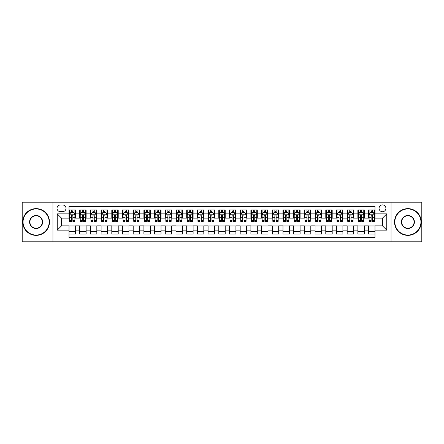<?xml version="1.0" encoding="UTF-8"?>
<svg xmlns="http://www.w3.org/2000/svg" width="444" height="444" viewBox="0 0 444 444"><rect width="100%" height="100%" fill="white"/><g stroke="black" fill="none" stroke-linecap="round" stroke-linejoin="round"><path stroke-width="0.67" d="M382.484 204.884A3.424 3.424 0 0 0 379.059 208.308A3.424 3.424 0 0 0 382.484 211.727A3.424 3.424 0 0 0 385.908 208.308A3.424 3.424 0 0 0 382.484 204.884M391.042 241.791L421.8 241.791L421.8 202.209L391.042 202.209L391.042 241.791L52.958 241.791L52.958 202.209L22.2 202.209L22.2 241.791L52.958 241.791M374.991 209.962L368.576 209.962L368.576 213.869L364.296 213.869L364.296 218.148L368.576 218.148L368.576 213.869M364.296 213.869L364.296 209.962L357.875 209.962L357.875 213.869L353.596 213.869L353.596 218.148L357.875 218.148L357.875 213.869M353.596 213.869L353.596 209.962L347.175 209.962L347.175 213.869L342.896 213.869L342.896 218.148L347.175 218.148L347.175 213.869M342.896 213.869L342.896 209.962L336.48 209.962L336.48 213.869L332.195 213.869L332.195 218.148L336.48 218.148L336.48 213.869M332.195 213.869L332.195 209.962L325.779 209.962L325.779 213.869L321.5 213.869L321.5 218.148L325.779 218.148L325.779 213.869M321.5 213.869L321.5 209.962L315.079 209.962L315.079 213.869L310.8 213.869L310.8 218.148L315.079 218.148L315.079 213.869M310.8 213.869L310.8 209.962L304.379 209.962L304.379 213.869L300.1 213.869L300.1 218.148L304.379 218.148L304.379 213.869M300.1 213.869L300.1 209.962L293.684 209.962L293.684 213.869L289.405 213.869L289.405 218.148L293.684 218.148L293.684 213.869M289.405 213.869L289.405 209.962L282.983 209.962L282.983 213.869L278.704 213.869L278.704 218.148L282.983 218.148L282.983 213.869M278.704 213.869L278.704 209.962L272.283 209.962L272.283 213.869L268.004 213.869L268.004 218.148L272.283 218.148L272.283 213.869M268.004 213.869L268.004 209.962L261.588 209.962L261.588 213.869L257.304 213.869L257.304 218.148L261.588 218.148L261.588 213.869M257.304 213.869L257.304 209.962L250.888 209.962L250.888 213.869L246.609 213.869L246.609 218.148L250.888 218.148L250.888 213.869M246.609 213.869L246.609 209.962L240.187 209.962L240.187 213.869L235.908 213.869L235.908 218.148L240.187 218.148L240.187 213.869M235.908 213.869L235.908 209.962L229.487 209.962L229.487 213.869L225.208 213.869L225.208 218.148L229.487 218.148L229.487 213.869M225.208 213.869L225.208 209.962L218.792 209.962L218.792 213.869L214.513 213.869L214.513 218.148L218.792 218.148L218.792 213.869M214.513 213.869L214.513 209.962L208.092 209.962L208.092 213.869L203.813 213.869L203.813 218.148L208.092 218.148L208.092 213.869M203.813 213.869L203.813 209.962L197.391 209.962L197.391 213.869L193.112 213.869L193.112 218.148L197.391 218.148L197.391 213.869M193.112 213.869L193.112 209.962L186.696 209.962L186.696 213.869L182.412 213.869L182.412 218.148L186.696 218.148L186.696 213.869M182.412 213.869L182.412 209.962L175.996 209.962L175.996 213.869L171.717 213.869L171.717 218.148L175.996 218.148L175.996 213.869M171.717 213.869L171.717 209.962L165.296 209.962L165.296 213.869L161.017 213.869L161.017 218.148L165.296 218.148L165.296 213.869M161.017 213.869L161.017 209.962L154.595 209.962L154.595 213.869L150.316 213.869L150.316 218.148L154.595 218.148L154.595 213.869M150.316 213.869L150.316 209.962L143.9 209.962L143.9 213.869L139.621 213.869L139.621 218.148L143.9 218.148L143.9 213.869M139.621 213.869L139.621 209.962L133.2 209.962L133.2 213.869L128.921 213.869L128.921 218.148L133.2 218.148L133.2 213.869M128.921 213.869L128.921 209.962L122.5 209.962L122.5 213.869L118.221 213.869L118.221 218.148L122.5 218.148L122.5 213.869M118.221 213.869L118.221 209.962L111.805 209.962L111.805 213.869L107.52 213.869L107.52 218.148L111.805 218.148L111.805 213.869M107.52 213.869L107.52 209.962L101.104 209.962L101.104 213.869L96.825 213.869L96.825 218.148L101.104 218.148L101.104 213.869M96.825 213.869L96.825 209.962L90.404 209.962L90.404 213.869L86.125 213.869L86.125 218.148L90.404 218.148L90.404 213.869M86.125 213.869L86.125 209.962L79.704 209.962L79.704 218.148L75.425 218.148L75.425 209.962L69.009 209.962M69.009 234.038L75.425 234.038L75.425 225.852L79.704 225.852L79.704 234.038L86.125 234.038L86.125 225.852L90.404 225.852L90.404 230.131L86.125 230.131M90.404 230.131L90.404 234.038L96.825 234.038L96.825 225.852L101.104 225.852L101.104 230.131L96.825 230.131M101.104 230.131L101.104 234.038L107.52 234.038L107.52 225.852L111.805 225.852L111.805 230.131L107.52 230.131M111.805 230.131L111.805 234.038L118.221 234.038L118.221 225.852L122.5 225.852L122.5 230.131L118.221 230.131M122.5 230.131L122.5 234.038L128.921 234.038L128.921 225.852L133.2 225.852L133.2 230.131L128.921 230.131M133.2 230.131L133.2 234.038L139.621 234.038L139.621 225.852L143.9 225.852L143.9 230.131L139.621 230.131M143.9 230.131L143.9 234.038L150.316 234.038L150.316 225.852L154.595 225.852L154.595 230.131L150.316 230.131M154.595 230.131L154.595 234.038L161.017 234.038L161.017 225.852L165.296 225.852L165.296 230.131L161.017 230.131M165.296 230.131L165.296 234.038L171.717 234.038L171.717 225.852L175.996 225.852L175.996 230.131L171.717 230.131M175.996 230.131L175.996 234.038L182.412 234.038L182.412 225.852L186.696 225.852L186.696 230.131L182.412 230.131M186.696 230.131L186.696 234.038L193.112 234.038L193.112 225.852L197.391 225.852L197.391 230.131L193.112 230.131M197.391 230.131L197.391 234.038L203.813 234.038L203.813 225.852L208.092 225.852L208.092 230.131L203.813 230.131M208.092 230.131L208.092 234.038L214.513 234.038L214.513 225.852L218.792 225.852L218.792 230.131L214.513 230.131M218.792 230.131L218.792 234.038L225.208 234.038L225.208 225.852L229.487 225.852L229.487 230.131L225.208 230.131M229.487 230.131L229.487 234.038L235.908 234.038L235.908 225.852L240.187 225.852L240.187 230.131L235.908 230.131M240.187 230.131L240.187 234.038L246.609 234.038L246.609 225.852L250.888 225.852L250.888 230.131L246.609 230.131M250.888 230.131L250.888 234.038L257.304 234.038L257.304 225.852L261.588 225.852L261.588 230.131L257.304 230.131M261.588 230.131L261.588 234.038L268.004 234.038L268.004 225.852L272.283 225.852L272.283 230.131L268.004 230.131M272.283 230.131L272.283 234.038L278.704 234.038L278.704 225.852L282.983 225.852L282.983 230.131L278.704 230.131M282.983 230.131L282.983 234.038L289.405 234.038L289.405 225.852L293.684 225.852L293.684 230.131L289.405 230.131M293.684 230.131L293.684 234.038L300.1 234.038L300.1 225.852L304.379 225.852L304.379 230.131L300.1 230.131M304.379 230.131L304.379 234.038L310.8 234.038L310.8 225.852L315.079 225.852L315.079 230.131L310.8 230.131M315.079 230.131L315.079 234.038L321.5 234.038L321.5 225.852L325.779 225.852L325.779 230.131L321.5 230.131M325.779 230.131L325.779 234.038L332.195 234.038L332.195 225.852L336.48 225.852L336.48 230.131L332.195 230.131M336.48 230.131L336.48 234.038L342.896 234.038L342.896 225.852L347.175 225.852L347.175 230.131L342.896 230.131M347.175 230.131L347.175 234.038L353.596 234.038L353.596 225.852L357.875 225.852L357.875 230.131L353.596 230.131M357.875 230.131L357.875 234.038L364.296 234.038L364.296 225.852L368.576 225.852L368.576 230.131L364.296 230.131M60.34 211.622L62.693 211.622A3.319 3.319 0 0 0 66.012 208.308A3.319 3.319 0 0 0 62.693 204.989L60.34 204.989A3.319 3.319 0 0 0 57.026 208.308A3.319 3.319 0 0 0 60.34 211.622M391.042 202.209L52.958 202.209M374.991 213.869L374.991 206.382L69.009 206.382L69.009 218.148L61.516 218.148L61.516 225.852L69.009 225.852L69.009 237.618L374.991 237.618L374.991 225.852L382.484 225.852L382.484 218.148L374.991 218.148L374.991 213.869L386.763 213.869L386.763 230.131L374.991 230.131M69.009 230.131L57.237 230.131L57.237 213.869L69.009 213.869M368.576 230.131L368.576 234.038L374.991 234.038M69.009 212.637L69.541 212.637M71.573 212.637L72.86 212.637M74.892 212.637L75.425 212.637M69.009 218.043L69.541 218.043M71.573 218.043L72.86 218.043M74.892 218.043L75.425 218.043M69.009 225.957L75.425 225.957M69.009 231.363L75.425 231.363M79.704 218.043L80.242 218.043M82.273 218.043L83.555 218.043M85.592 218.043L86.125 218.043M79.704 212.637L80.242 212.637M82.273 212.637L83.555 212.637M85.592 212.637L86.125 212.637M79.704 225.957L86.125 225.957M79.704 231.363L86.125 231.363M90.404 225.957L96.825 225.957M90.404 231.363L96.825 231.363M90.404 212.637L90.942 212.637M92.974 212.637L94.256 212.637M96.287 212.637L96.825 212.637M90.404 218.043L90.942 218.043M92.974 218.043L94.256 218.043M96.287 218.043L96.825 218.043M101.104 225.957L107.52 225.957M101.104 231.363L107.52 231.363M101.104 212.637L101.637 212.637M103.674 212.637L104.956 212.637M106.987 212.637L107.52 212.637M101.104 218.043L101.637 218.043M103.674 218.043L104.956 218.043M106.987 218.043L107.52 218.043M111.805 225.957L118.221 225.957M111.805 231.363L118.221 231.363M111.805 212.637L112.338 212.637M114.369 212.637L115.656 212.637M117.688 212.637L118.221 212.637M111.805 218.043L112.338 218.043M114.369 218.043L115.656 218.043M117.688 218.043L118.221 218.043M122.5 225.957L128.921 225.957M122.5 231.363L128.921 231.363M122.5 212.637L123.038 212.637M125.069 212.637L126.351 212.637M128.388 212.637L128.921 212.637M122.5 218.043L123.038 218.043M125.069 218.043L126.351 218.043M128.388 218.043L128.921 218.043M133.2 225.957L139.621 225.957M133.2 231.363L139.621 231.363M133.2 212.637L133.733 212.637M135.77 212.637L137.052 212.637M139.083 212.637L139.621 212.637M133.2 218.043L133.733 218.043M135.77 218.043L137.052 218.043M139.083 218.043L139.621 218.043M143.9 225.957L150.316 225.957M143.9 231.363L150.316 231.363M143.9 212.637L144.433 212.637M146.464 212.637L147.752 212.637M149.783 212.637L150.316 212.637M143.9 218.043L144.433 218.043M146.464 218.043L147.752 218.043M149.783 218.043L150.316 218.043M154.595 225.957L161.017 225.957M154.595 231.363L161.017 231.363M154.595 212.637L155.134 212.637M157.165 212.637L158.447 212.637M160.484 212.637L161.017 212.637M154.595 218.043L155.134 218.043M157.165 218.043L158.447 218.043M160.484 218.043L161.017 218.043M165.296 225.957L171.717 225.957M165.296 231.363L171.717 231.363M165.296 212.637L165.834 212.637M167.865 212.637L169.147 212.637M171.179 212.637L171.717 212.637M165.296 218.043L165.834 218.043M167.865 218.043L169.147 218.043M171.179 218.043L171.717 218.043M175.996 225.957L182.412 225.957M175.996 231.363L182.412 231.363M175.996 212.637L176.529 212.637M178.56 212.637L179.848 212.637M181.879 212.637L182.412 212.637M175.996 218.043L176.529 218.043M178.56 218.043L179.848 218.043M181.879 218.043L182.412 218.043M186.696 225.957L193.112 225.957M186.696 231.363L193.112 231.363M186.696 212.637L187.229 212.637M189.261 212.637L190.548 212.637M192.579 212.637L193.112 212.637M186.696 218.043L187.229 218.043M189.261 218.043L190.548 218.043M192.579 218.043L193.112 218.043M197.391 225.957L203.813 225.957M197.391 231.363L203.813 231.363M197.391 212.637L197.93 212.637M199.961 212.637L201.243 212.637M203.28 212.637L203.813 212.637M197.391 218.043L197.93 218.043M199.961 218.043L201.243 218.043M203.28 218.043L203.813 218.043M208.092 225.957L214.513 225.957M208.092 231.363L214.513 231.363M208.092 212.637L208.625 212.637M210.661 212.637L211.943 212.637M213.975 212.637L214.513 212.637M208.092 218.043L208.625 218.043M210.661 218.043L211.943 218.043M213.975 218.043L214.513 218.043M218.792 225.957L225.208 225.957M218.792 231.363L225.208 231.363M218.792 212.637L219.325 212.637M221.356 212.637L222.644 212.637M224.675 212.637L225.208 212.637M218.792 218.043L219.325 218.043M221.356 218.043L222.644 218.043M224.675 218.043L225.208 218.043M229.487 225.957L235.908 225.957M229.487 231.363L235.908 231.363M229.487 212.637L230.025 212.637M232.057 212.637L233.339 212.637M235.376 212.637L235.908 212.637M229.487 218.043L230.025 218.043M232.057 218.043L233.339 218.043M235.376 218.043L235.908 218.043M240.187 225.957L246.609 225.957M240.187 231.363L246.609 231.363M240.187 212.637L240.72 212.637M242.757 212.637L244.039 212.637M246.07 212.637L246.609 212.637M240.187 218.043L240.72 218.043M242.757 218.043L244.039 218.043M246.07 218.043L246.609 218.043M250.888 225.957L257.304 225.957M250.888 231.363L257.304 231.363M250.888 212.637L251.421 212.637M253.452 212.637L254.739 212.637M256.771 212.637L257.304 212.637M250.888 218.043L251.421 218.043M253.452 218.043L254.739 218.043M256.771 218.043L257.304 218.043M261.588 225.957L268.004 225.957M261.588 231.363L268.004 231.363M261.588 212.637L262.121 212.637M264.152 212.637L265.44 212.637M267.471 212.637L268.004 212.637M261.588 218.043L262.121 218.043M264.152 218.043L265.44 218.043M267.471 218.043L268.004 218.043M272.283 225.957L278.704 225.957M272.283 231.363L278.704 231.363M272.283 212.637L272.821 212.637M274.853 212.637L276.135 212.637M278.166 212.637L278.704 212.637M272.283 218.043L272.821 218.043M274.853 218.043L276.135 218.043M278.166 218.043L278.704 218.043M282.983 225.957L289.405 225.957M282.983 231.363L289.405 231.363M282.983 212.637L283.516 212.637M285.553 212.637L286.835 212.637M288.866 212.637L289.405 212.637M282.983 218.043L283.516 218.043M285.553 218.043L286.835 218.043M288.866 218.043L289.405 218.043M293.684 225.957L300.1 225.957M293.684 231.363L300.1 231.363M293.684 212.637L294.217 212.637M296.248 212.637L297.536 212.637M299.567 212.637L300.1 212.637M293.684 218.043L294.217 218.043M296.248 218.043L297.536 218.043M299.567 218.043L300.1 218.043M304.379 225.957L310.8 225.957M304.379 231.363L310.8 231.363M304.379 212.637L304.917 212.637M306.948 212.637L308.23 212.637M310.267 212.637L310.8 212.637M304.379 218.043L304.917 218.043M306.948 218.043L308.23 218.043M310.267 218.043L310.8 218.043M315.079 225.957L321.5 225.957M315.079 231.363L321.5 231.363M315.079 212.637L315.612 212.637M317.649 212.637L318.931 212.637M320.962 212.637L321.5 212.637M315.079 218.043L315.612 218.043M317.649 218.043L318.931 218.043M320.962 218.043L321.5 218.043M325.779 225.957L332.195 225.957M325.779 231.363L332.195 231.363M325.779 212.637L326.312 212.637M328.344 212.637L329.631 212.637M331.662 212.637L332.195 212.637M325.779 218.043L326.312 218.043M328.344 218.043L329.631 218.043M331.662 218.043L332.195 218.043M336.48 225.957L342.896 225.957M336.48 231.363L342.896 231.363M336.48 212.637L337.013 212.637M339.044 212.637L340.326 212.637M342.363 212.637L342.896 212.637M336.48 218.043L337.013 218.043M339.044 218.043L340.326 218.043M342.363 218.043L342.896 218.043M347.175 225.957L353.596 225.957M347.175 231.363L353.596 231.363M347.175 212.637L347.713 212.637M349.744 212.637L351.026 212.637M353.058 212.637L353.596 212.637M347.175 218.043L347.713 218.043M349.744 218.043L351.026 218.043M353.058 218.043L353.596 218.043M357.875 225.957L364.296 225.957M357.875 231.363L364.296 231.363M357.875 212.637L358.408 212.637M360.445 212.637L361.727 212.637M363.758 212.637L364.296 212.637M357.875 218.043L358.408 218.043M360.445 218.043L361.727 218.043M363.758 218.043L364.296 218.043M368.576 225.957L374.991 225.957M368.576 231.363L374.991 231.363M368.576 212.637L369.108 212.637M371.14 212.637L372.427 212.637M374.459 212.637L374.991 212.637M368.576 218.043L369.108 218.043M371.14 218.043L372.427 218.043M374.459 218.043L374.991 218.043M61.516 218.148L57.237 213.869M61.516 225.852L57.237 230.131M386.763 213.869L382.484 218.148M386.763 230.131L382.484 225.852M72.86 211.355L71.573 211.355M74.892 220.485L72.86 220.485L72.86 221.356L74.892 221.356L74.892 214.829L73.821 212.693L70.613 212.693L69.541 214.829L69.541 221.356L71.573 221.356L71.573 220.485L69.541 220.485M69.541 214.829L69.541 209.962M74.892 214.829L74.892 209.962M71.573 212.693L71.573 209.962M72.86 209.962L72.86 212.693M72.86 220.485L72.86 215.634C72.433 214.807 72.006 214.807 71.573 215.634L71.573 220.485M36.108 208.946A13.054 13.054 0 0 0 23.055 222A13.054 13.054 0 0 0 36.108 235.054A13.054 13.054 0 0 0 49.162 222A13.054 13.054 0 0 0 36.108 208.946M36.108 235.376A13.376 13.376 0 0 1 22.733 222A13.376 13.376 0 0 1 36.108 208.625A13.376 13.376 0 0 1 49.484 222A13.376 13.376 0 0 1 36.108 235.376M36.108 215.473A6.527 6.527 0 0 1 42.635 222A6.527 6.527 0 0 1 36.108 228.527A6.527 6.527 0 0 1 29.582 222A6.527 6.527 0 0 1 36.108 215.473M36.108 228.205A6.205 6.205 0 0 0 42.313 222A6.205 6.205 0 0 0 36.108 215.795A6.205 6.205 0 0 0 29.903 222A6.205 6.205 0 0 0 36.108 228.205M407.892 208.946A13.054 13.054 0 0 0 394.838 222A13.054 13.054 0 0 0 407.892 235.054A13.054 13.054 0 0 0 420.945 222A13.054 13.054 0 0 0 407.892 208.946M407.892 235.376A13.376 13.376 0 0 1 394.516 222A13.376 13.376 0 0 1 407.892 208.625A13.376 13.376 0 0 1 421.267 222A13.376 13.376 0 0 1 407.892 235.376M407.892 215.473A6.527 6.527 0 0 1 414.419 222A6.527 6.527 0 0 1 407.892 228.527A6.527 6.527 0 0 1 401.365 222A6.527 6.527 0 0 1 407.892 215.473M407.892 228.205A6.205 6.205 0 0 0 414.097 222A6.205 6.205 0 0 0 407.892 215.795A6.205 6.205 0 0 0 401.687 222A6.205 6.205 0 0 0 407.892 228.205M83.555 211.355L82.273 211.355M85.592 220.485L83.555 220.485L83.555 221.356L85.592 221.356L85.592 214.829L84.521 212.693L81.313 212.693L80.242 214.829L80.242 221.356L82.273 221.356L82.273 220.485L80.242 220.485M80.242 214.829L80.242 209.962M85.592 214.829L85.592 209.962M82.273 212.693L82.273 209.962M83.555 209.962L83.555 212.693M83.555 220.485L83.555 215.634C83.128 214.807 82.701 214.807 82.273 215.634L82.273 220.485M94.256 211.355L92.974 211.355M96.287 220.485L94.256 220.485L94.256 221.356L96.287 221.356L96.287 214.829L95.221 212.693L92.008 212.693L90.942 214.829L90.942 221.356L92.974 221.356L92.974 220.485L90.942 220.485M90.942 214.829L90.942 209.962M96.287 214.829L96.287 209.962M92.974 212.693L92.974 209.962M94.256 209.962L94.256 212.693M94.256 220.485L94.256 215.634C93.828 214.807 93.401 214.807 92.974 215.634L92.974 220.485M104.956 211.355L103.674 211.355M106.987 220.485L104.956 220.485L104.956 221.356L106.987 221.356L106.987 214.829L105.916 212.693L102.708 212.693L101.637 214.829L101.637 221.356L103.674 221.356L103.674 220.485L101.637 220.485M101.637 214.829L101.637 209.962M106.987 214.829L106.987 209.962M103.674 212.693L103.674 209.962M104.956 209.962L104.956 212.693M104.956 220.485L104.956 215.634C104.529 214.807 104.101 214.807 103.674 215.634L103.674 220.485M115.656 211.355L114.369 211.355M117.688 220.485L115.656 220.485L115.656 221.356L117.688 221.356L117.688 214.829L116.617 212.693L113.409 212.693L112.338 214.829L112.338 221.356L114.369 221.356L114.369 220.485L112.338 220.485M112.338 214.829L112.338 209.962M117.688 214.829L117.688 209.962M114.369 212.693L114.369 209.962M115.656 209.962L115.656 212.693M115.656 220.485L115.656 215.634C115.229 214.807 114.796 214.807 114.369 215.634L114.369 220.485M126.351 211.355L125.069 211.355M128.388 220.485L126.351 220.485L126.351 221.356L128.388 221.356L128.388 214.829L127.317 212.693L124.104 212.693L123.038 214.829L123.038 221.356L125.069 221.356L125.069 220.485L123.038 220.485M123.038 214.829L123.038 209.962M128.388 214.829L128.388 209.962M125.069 212.693L125.069 209.962M126.351 209.962L126.351 212.693M126.351 220.485L126.351 215.634C125.924 214.807 125.497 214.807 125.069 215.634L125.069 220.485M137.052 211.355L135.77 211.355M139.083 220.485L137.052 220.485L137.052 221.356L139.083 221.356L139.083 214.829L138.012 212.693L134.804 212.693L133.733 214.829L133.733 221.356L135.77 221.356L135.77 220.485L133.733 220.485M133.733 214.829L133.733 209.962M139.083 214.829L139.083 209.962M135.77 212.693L135.77 209.962M137.052 209.962L137.052 212.693M137.052 220.485L137.052 215.634C136.624 214.807 136.197 214.807 135.77 215.634L135.77 220.485M147.752 211.355L146.464 211.355M149.783 220.485L147.752 220.485L147.752 221.356L149.783 221.356L149.783 214.829L148.712 212.693L145.504 212.693L144.433 214.829L144.433 221.356L146.464 221.356L146.464 220.485L144.433 220.485M144.433 214.829L144.433 209.962M149.783 214.829L149.783 209.962M146.464 212.693L146.464 209.962M147.752 209.962L147.752 212.693M147.752 220.485L147.752 215.634C147.325 214.807 146.897 214.807 146.464 215.634L146.464 220.485M158.447 211.355L157.165 211.355M160.484 220.485L158.447 220.485L158.447 221.356L160.484 221.356L160.484 214.829L159.413 212.693L156.205 212.693L155.134 214.829L155.134 221.356L157.165 221.356L157.165 220.485L155.134 220.485M155.134 214.829L155.134 209.962M160.484 214.829L160.484 209.962M157.165 212.693L157.165 209.962M158.447 209.962L158.447 212.693M158.447 220.485L158.447 215.634C158.02 214.807 157.592 214.807 157.165 215.634L157.165 220.485M169.147 211.355L167.865 211.355M171.179 220.485L169.147 220.485L169.147 221.356L171.179 221.356L171.179 214.829L170.113 212.693L166.9 212.693L165.834 214.829L165.834 221.356L167.865 221.356L167.865 220.485L165.834 220.485M165.834 214.829L165.834 209.962M171.179 214.829L171.179 209.962M167.865 212.693L167.865 209.962M169.147 209.962L169.147 212.693M169.147 220.485L169.147 215.634C168.72 214.807 168.293 214.807 167.865 215.634L167.865 220.485M179.848 211.355L178.56 211.355M181.879 220.485L179.848 220.485L179.848 221.356L181.879 221.356L181.879 214.829L180.808 212.693L177.6 212.693L176.529 214.829L176.529 221.356L178.56 221.356L178.56 220.485L176.529 220.485M176.529 214.829L176.529 209.962M181.879 214.829L181.879 209.962M178.56 212.693L178.56 209.962M179.848 209.962L179.848 212.693M179.848 220.485L179.848 215.634C179.42 214.807 178.993 214.807 178.56 215.634L178.56 220.485M190.548 211.355L189.261 211.355M192.579 220.485L190.548 220.485L190.548 221.356L192.579 221.356L192.579 214.829L191.508 212.693L188.3 212.693L187.229 214.829L187.229 221.356L189.261 221.356L189.261 220.485L187.229 220.485M187.229 214.829L187.229 209.962M192.579 214.829L192.579 209.962M189.261 212.693L189.261 209.962M190.548 209.962L190.548 212.693M190.548 220.485L190.548 215.634C190.121 214.807 189.688 214.807 189.261 215.634L189.261 220.485M201.243 211.355L199.961 211.355M203.28 220.485L201.243 220.485L201.243 221.356L203.28 221.356L203.28 214.829L202.209 212.693L198.995 212.693L197.93 214.829L197.93 221.356L199.961 221.356L199.961 220.485L197.93 220.485M197.93 214.829L197.93 209.962M203.28 214.829L203.28 209.962M199.961 212.693L199.961 209.962M201.243 209.962L201.243 212.693M201.243 220.485L201.243 215.634C200.816 214.807 200.388 214.807 199.961 215.634L199.961 220.485M211.943 211.355L210.661 211.355M213.975 220.485L211.943 220.485L211.943 221.356L213.975 221.356L213.975 214.829L212.904 212.693L209.696 212.693L208.625 214.829L208.625 221.356L210.661 221.356L210.661 220.485L208.625 220.485M208.625 214.829L208.625 209.962M213.975 214.829L213.975 209.962M210.661 212.693L210.661 209.962M211.943 209.962L211.943 212.693M211.943 220.485L211.943 215.634C211.516 214.807 211.089 214.807 210.661 215.634L210.661 220.485M222.644 211.355L221.356 211.355M224.675 220.485L222.644 220.485L222.644 221.356L224.675 221.356L224.675 214.829L223.604 212.693L220.396 212.693L219.325 214.829L219.325 221.356L221.356 221.356L221.356 220.485L219.325 220.485M219.325 214.829L219.325 209.962M224.675 214.829L224.675 209.962M221.356 212.693L221.356 209.962M222.644 209.962L222.644 212.693M222.644 220.485L222.644 215.634C222.216 214.807 221.789 214.807 221.356 215.634L221.356 220.485M233.339 211.355L232.057 211.355M235.376 220.485L233.339 220.485L233.339 221.356L235.376 221.356L235.376 214.829L234.304 212.693L231.096 212.693L230.025 214.829L230.025 221.356L232.057 221.356L232.057 220.485L230.025 220.485M230.025 214.829L230.025 209.962M235.376 214.829L235.376 209.962M232.057 212.693L232.057 209.962M233.339 209.962L233.339 212.693M233.339 220.485L233.339 215.634C232.911 214.807 232.484 214.807 232.057 215.634L232.057 220.485M244.039 211.355L242.757 211.355M246.07 220.485L244.039 220.485L244.039 221.356L246.07 221.356L246.07 214.829L245.005 212.693L241.791 212.693L240.72 214.829L240.72 221.356L242.757 221.356L242.757 220.485L240.72 220.485M240.72 214.829L240.72 209.962M246.07 214.829L246.07 209.962M242.757 212.693L242.757 209.962M244.039 209.962L244.039 212.693M244.039 220.485L244.039 215.634C243.612 214.807 243.184 214.807 242.757 215.634L242.757 220.485M254.739 211.355L253.452 211.355M256.771 220.485L254.739 220.485L254.739 221.356L256.771 221.356L256.771 214.829L255.7 212.693L252.492 212.693L251.421 214.829L251.421 221.356L253.452 221.356L253.452 220.485L251.421 220.485M251.421 214.829L251.421 209.962M256.771 214.829L256.771 209.962M253.452 212.693L253.452 209.962M254.739 209.962L254.739 212.693M254.739 220.485L254.739 215.634C254.312 214.807 253.885 214.807 253.452 215.634L253.452 220.485M265.44 211.355L264.152 211.355M267.471 220.485L265.44 220.485L265.44 221.356L267.471 221.356L267.471 214.829L266.4 212.693L263.192 212.693L262.121 214.829L262.121 221.356L264.152 221.356L264.152 220.485L262.121 220.485M262.121 214.829L262.121 209.962M267.471 214.829L267.471 209.962M264.152 212.693L264.152 209.962M265.44 209.962L265.44 212.693M265.44 220.485L265.44 215.634C265.013 214.807 264.58 214.807 264.152 215.634L264.152 220.485M276.135 211.355L274.853 211.355M278.166 220.485L276.135 220.485L276.135 221.356L278.166 221.356L278.166 214.829L277.1 212.693L273.887 212.693L272.821 214.829L272.821 221.356L274.853 221.356L274.853 220.485L272.821 220.485M272.821 214.829L272.821 209.962M278.166 214.829L278.166 209.962M274.853 212.693L274.853 209.962M276.135 209.962L276.135 212.693M276.135 220.485L276.135 215.634C275.707 214.807 275.28 214.807 274.853 215.634L274.853 220.485M286.835 211.355L285.553 211.355M288.866 220.485L286.835 220.485L286.835 221.356L288.866 221.356L288.866 214.829L287.795 212.693L284.587 212.693L283.516 214.829L283.516 221.356L285.553 221.356L285.553 220.485L283.516 220.485M283.516 214.829L283.516 209.962M288.866 214.829L288.866 209.962M285.553 212.693L285.553 209.962M286.835 209.962L286.835 212.693M286.835 220.485L286.835 215.634C286.408 214.807 285.98 214.807 285.553 215.634L285.553 220.485M297.536 211.355L296.248 211.355M299.567 220.485L297.536 220.485L297.536 221.356L299.567 221.356L299.567 214.829L298.496 212.693L295.288 212.693L294.217 214.829L294.217 221.356L296.248 221.356L296.248 220.485L294.217 220.485M294.217 214.829L294.217 209.962M299.567 214.829L299.567 209.962M296.248 212.693L296.248 209.962M297.536 209.962L297.536 212.693M297.536 220.485L297.536 215.634C297.108 214.807 296.681 214.807 296.248 215.634L296.248 220.485M308.23 211.355L306.948 211.355M310.267 220.485L308.23 220.485L308.23 221.356L310.267 221.356L310.267 214.829L309.196 212.693L305.988 212.693L304.917 214.829L304.917 221.356L306.948 221.356L306.948 220.485L304.917 220.485M304.917 214.829L304.917 209.962M310.267 214.829L310.267 209.962M306.948 212.693L306.948 209.962M308.23 209.962L308.23 212.693M308.23 220.485L308.23 215.634C307.803 214.807 307.376 214.807 306.948 215.634L306.948 220.485M318.931 211.355L317.649 211.355M320.962 220.485L318.931 220.485L318.931 221.356L320.962 221.356L320.962 214.829L319.896 212.693L316.683 212.693L315.612 214.829L315.612 221.356L317.649 221.356L317.649 220.485L315.612 220.485M315.612 214.829L315.612 209.962M320.962 214.829L320.962 209.962M317.649 212.693L317.649 209.962M318.931 209.962L318.931 212.693M318.931 220.485L318.931 215.634C318.503 214.807 318.076 214.807 317.649 215.634L317.649 220.485M329.631 211.355L328.344 211.355M331.662 220.485L329.631 220.485L329.631 221.356L331.662 221.356L331.662 214.829L330.591 212.693L327.383 212.693L326.312 214.829L326.312 221.356L328.344 221.356L328.344 220.485L326.312 220.485M326.312 214.829L326.312 209.962M331.662 214.829L331.662 209.962M328.344 212.693L328.344 209.962M329.631 209.962L329.631 212.693M329.631 220.485L329.631 215.634C329.204 214.807 328.776 214.807 328.344 215.634L328.344 220.485M340.326 211.355L339.044 211.355M342.363 220.485L340.326 220.485L340.326 221.356L342.363 221.356L342.363 214.829L341.292 212.693L338.084 212.693L337.013 214.829L337.013 221.356L339.044 221.356L339.044 220.485L337.013 220.485M337.013 214.829L337.013 209.962M342.363 214.829L342.363 209.962M339.044 212.693L339.044 209.962M340.326 209.962L340.326 212.693M340.326 220.485L340.326 215.634C339.899 214.807 339.471 214.807 339.044 215.634L339.044 220.485M351.026 211.355L349.744 211.355M353.058 220.485L351.026 220.485L351.026 221.356L353.058 221.356L353.058 214.829L351.992 212.693L348.779 212.693L347.713 214.829L347.713 221.356L349.744 221.356L349.744 220.485L347.713 220.485M347.713 214.829L347.713 209.962M353.058 214.829L353.058 209.962M349.744 212.693L349.744 209.962M351.026 209.962L351.026 212.693M351.026 220.485L351.026 215.634C350.599 214.807 350.172 214.807 349.744 215.634L349.744 220.485M361.727 211.355L360.445 211.355M363.758 220.485L361.727 220.485L361.727 221.356L363.758 221.356L363.758 214.829L362.687 212.693L359.479 212.693L358.408 214.829L358.408 221.356L360.445 221.356L360.445 220.485L358.408 220.485M358.408 214.829L358.408 209.962M363.758 214.829L363.758 209.962M360.445 212.693L360.445 209.962M361.727 209.962L361.727 212.693M361.727 220.485L361.727 215.634C361.299 214.807 360.872 214.807 360.445 215.634L360.445 220.485M372.427 211.355L371.14 211.355M374.459 220.485L372.427 220.485L372.427 221.356L374.459 221.356L374.459 214.829L373.387 212.693L370.179 212.693L369.108 214.829L369.108 221.356L371.14 221.356L371.14 220.485L369.108 220.485M369.108 214.829L369.108 209.962M374.459 214.829L374.459 209.962M371.14 212.693L371.14 209.962M372.427 209.962L372.427 212.693M372.427 220.485L372.427 215.634C372 214.807 371.573 214.807 371.14 215.634L371.14 220.485M79.704 230.131L75.425 230.131M79.704 213.869L75.425 213.869M74.864 214.779L69.569 214.779M69.541 213.281L70.319 213.281M74.115 213.281L74.892 213.281M71.573 217.31L69.541 217.31M74.892 217.31L72.86 217.31M72.86 212.038L71.573 212.038M85.564 214.779L80.27 214.779M80.242 213.281L81.019 213.281M84.815 213.281L85.592 213.281M82.273 217.31L80.242 217.31M85.592 217.31L83.555 217.31M83.555 212.038L82.273 212.038M96.265 214.779L90.965 214.779M90.942 213.281L91.714 213.281M95.516 213.281L96.287 213.281M92.974 217.31L90.942 217.31M96.287 217.31L94.256 217.31M94.256 212.038L92.974 212.038M106.96 214.779L101.665 214.779M101.637 213.281L102.414 213.281M106.21 213.281L106.987 213.281M103.674 217.31L101.637 217.31M106.987 217.31L104.956 217.31M104.956 212.038L103.674 212.038M117.66 214.779L112.365 214.779M112.338 213.281L113.115 213.281M116.911 213.281L117.688 213.281M114.369 217.31L112.338 217.31M117.688 217.31L115.656 217.31M115.656 212.038L114.369 212.038M128.36 214.779L123.06 214.779M123.038 213.281L123.809 213.281M127.611 213.281L128.388 213.281M125.069 217.31L123.038 217.31M128.388 217.31L126.351 217.31M126.351 212.038L125.069 212.038M139.055 214.779L133.761 214.779M133.733 213.281L134.51 213.281M138.312 213.281L139.083 213.281M135.77 217.31L133.733 217.31M139.083 217.31L137.052 217.31M137.052 212.038L135.77 212.038M149.756 214.779L144.461 214.779M144.433 213.281L145.21 213.281M149.006 213.281L149.783 213.281M146.464 217.31L144.433 217.31M149.783 217.31L147.752 217.31M147.752 212.038L146.464 212.038M160.456 214.779L155.161 214.779M155.134 213.281L155.911 213.281M159.707 213.281L160.484 213.281M157.165 217.31L155.134 217.31M160.484 217.31L158.447 217.31M158.447 212.038L157.165 212.038M171.156 214.779L165.856 214.779M165.834 213.281L166.605 213.281M170.407 213.281L171.179 213.281M167.865 217.31L165.834 217.31M171.179 217.31L169.147 217.31M169.147 212.038L167.865 212.038M181.851 214.779L176.557 214.779M176.529 213.281L177.306 213.281M181.102 213.281L181.879 213.281M178.56 217.31L176.529 217.31M181.879 217.31L179.848 217.31M179.848 212.038L178.56 212.038M192.552 214.779L187.257 214.779M187.229 213.281L188.006 213.281M191.802 213.281L192.579 213.281M189.261 217.31L187.229 217.31M192.579 217.31L190.548 217.31M190.548 212.038L189.261 212.038M203.252 214.779L197.952 214.779M197.93 213.281L198.701 213.281M202.503 213.281L203.28 213.281M199.961 217.31L197.93 217.31M203.28 217.31L201.243 217.31M201.243 212.038L199.961 212.038M213.947 214.779L208.652 214.779M208.625 213.281L209.402 213.281M213.198 213.281L213.975 213.281M210.661 217.31L208.625 217.31M213.975 217.31L211.943 217.31M211.943 212.038L210.661 212.038M224.647 214.779L219.353 214.779M219.325 213.281L220.102 213.281M223.898 213.281L224.675 213.281M221.356 217.31L219.325 217.31M224.675 217.31L222.644 217.31M222.644 212.038L221.356 212.038M235.348 214.779L230.053 214.779M230.025 213.281L230.802 213.281M234.599 213.281L235.376 213.281M232.057 217.31L230.025 217.31M235.376 217.31L233.339 217.31M233.339 212.038L232.057 212.038M246.048 214.779L240.748 214.779M240.72 213.281L241.497 213.281M245.299 213.281L246.07 213.281M242.757 217.31L240.72 217.31M246.07 217.31L244.039 217.31M244.039 212.038L242.757 212.038M256.743 214.779L251.448 214.779M251.421 213.281L252.198 213.281M255.994 213.281L256.771 213.281M253.452 217.31L251.421 217.31M256.771 217.31L254.739 217.31M254.739 212.038L253.452 212.038M267.443 214.779L262.149 214.779M262.121 213.281L262.898 213.281M266.694 213.281L267.471 213.281M264.152 217.31L262.121 217.31M267.471 217.31L265.44 217.31M265.44 212.038L264.152 212.038M278.144 214.779L272.844 214.779M272.821 213.281L273.593 213.281M277.395 213.281L278.166 213.281M274.853 217.31L272.821 217.31M278.166 217.31L276.135 217.31M276.135 212.038L274.853 212.038M288.839 214.779L283.544 214.779M283.516 213.281L284.293 213.281M288.089 213.281L288.866 213.281M285.553 217.31L283.516 217.31M288.866 217.31L286.835 217.31M286.835 212.038L285.553 212.038M299.539 214.779L294.244 214.779M294.217 213.281L294.994 213.281M298.79 213.281L299.567 213.281M296.248 217.31L294.217 217.31M299.567 217.31L297.536 217.31M297.536 212.038L296.248 212.038M310.239 214.779L304.945 214.779M304.917 213.281L305.688 213.281M309.49 213.281L310.267 213.281M306.948 217.31L304.917 217.31M310.267 217.31L308.23 217.31M308.23 212.038L306.948 212.038M320.94 214.779L315.64 214.779M315.612 213.281L316.389 213.281M320.191 213.281L320.962 213.281M317.649 217.31L315.612 217.31M320.962 217.31L318.931 217.31M318.931 212.038L317.649 212.038M331.635 214.779L326.34 214.779M326.312 213.281L327.089 213.281M330.885 213.281L331.662 213.281M328.344 217.31L326.312 217.31M331.662 217.31L329.631 217.31M329.631 212.038L328.344 212.038M342.335 214.779L337.04 214.779M337.013 213.281L337.79 213.281M341.586 213.281L342.363 213.281M339.044 217.31L337.013 217.31M342.363 217.31L340.326 217.31M340.326 212.038L339.044 212.038M353.036 214.779L347.735 214.779M347.713 213.281L348.485 213.281M352.286 213.281L353.058 213.281M349.744 217.31L347.713 217.31M353.058 217.31L351.026 217.31M351.026 212.038L349.744 212.038M363.73 214.779L358.436 214.779M358.408 213.281L359.185 213.281M362.981 213.281L363.758 213.281M360.445 217.31L358.408 217.31M363.758 217.31L361.727 217.31M361.727 212.038L360.445 212.038M374.431 214.779L369.136 214.779M369.108 213.281L369.885 213.281M373.682 213.281L374.459 213.281M371.14 217.31L369.108 217.31M374.459 217.31L372.427 217.31M372.427 212.038L371.14 212.038"/></g></svg>
